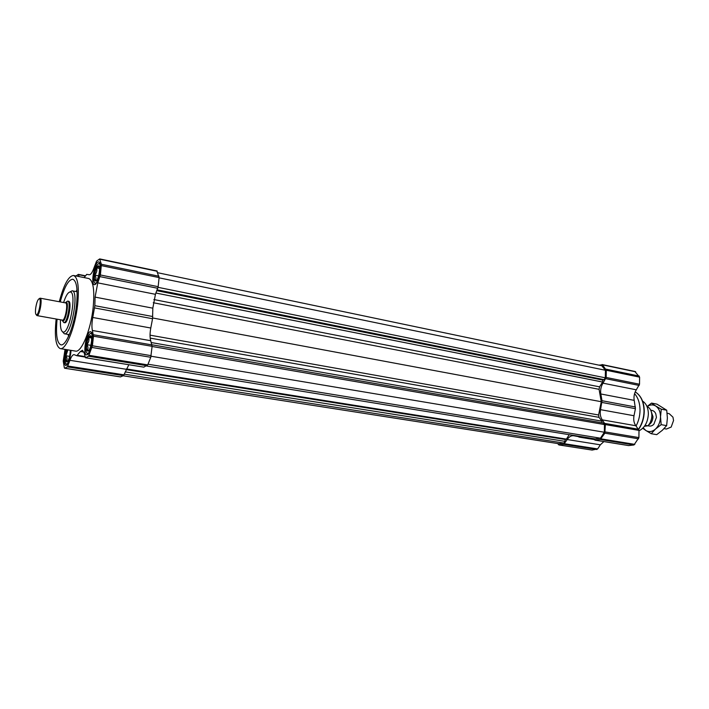 <?xml version="1.0" encoding="UTF-8"?>
<svg xmlns="http://www.w3.org/2000/svg" width="709" height="709" viewBox="0 0 709 709"><rect width="100%" height="100%" fill="white"/><g stroke="black" fill="none" stroke-linecap="round" stroke-linejoin="round"><path stroke-width="1.06" d="M157.797 272.743L601.781 365.747L605.433 370.266L605.3 377.808L604.121 379.661L602.765 380.095L602.615 382.045L599.575 386.839L599.078 389.321L601.241 401.711L598.6 414.995L598.999 417.344L601.906 421.164L601.976 422.83M151.992 344.796L603.35 423.06L604.467 424.54L604.334 432.233L600.443 438.197L595.143 438.906L146.533 366.004M569.221 434.697L566.42 439.119L565.153 439.465L565.002 441.361L563.903 443.098L559.011 443.754L123.171 375.788M124.341 374.175L563.903 443.098M125.236 371.888L565.002 441.361M126.131 369.584L565.153 439.465M126.388 368.937L566.42 439.119M147.995 364.213L600.443 438.197M151.07 356.228L604.334 432.233M152.081 346.471L604.467 424.54M151.292 342.553L601.906 421.164M152.665 317.978L601.241 401.711M155.945 293.039L602.615 382.045M156.866 290.681L602.765 380.095M157.185 289.839L604.121 379.661M158.063 287.34L605.3 377.808M159.073 277.831L605.433 370.266M56.144 319.006C54.354 336.607 55.727 346.471 60.256 348.606C65.893 350.37 75.172 327.469 77.618 304.87C79.319 287.225 77.972 277.432 73.559 275.482C68.569 275.881 63.81 284.637 59.281 301.733M60.256 348.606L75.491 351.106C81.349 352.896 90.779 330.208 93.136 307.768C94.767 290.238 93.287 280.48 88.696 278.504L73.559 275.482M65.042 349.386L63.225 361.058L64.342 367.829L64.696 368.219L67.373 366.872L69.943 360.314C71.361 356.467 72.752 354.58 74.09 354.642L76.802 355.705L80.418 351.504L82.43 350.281L84.176 352.967L85.461 357.744L88.563 356.228L92.4 345.788L93.482 336.208L92.392 330.474C91.674 327.212 91.807 322.879 92.773 317.481L94.838 305.676L95.086 297.115L97.771 282.864L155.448 294.315L158.169 286.684L159.091 277.591L156.813 271.015M155.448 294.315L152.816 308.176L152.55 318.722L150.778 328.01C149.838 333.257 149.821 337.493 150.707 340.701L152.098 346.329L150.769 357.283L147.729 364.896L143.821 367.138L85.461 357.744M128.834 364.754L123.534 375.637L120.433 376.904L64.59 368.237M57.092 319.174C55.648 334.48 56.915 343.032 60.885 344.831C65.946 346.409 74.259 325.865 76.457 305.623C77.99 289.795 76.776 280.994 72.814 279.24C68.463 279.523 64.271 287.083 60.238 301.91M76.102 291.559L76.989 289.627M68.445 336.571L68.303 334.453M65.733 349.502C63.615 358.196 63.597 363.549 65.689 365.578C67.904 364.878 69.606 360.624 70.811 352.816L71.015 350.37M92.241 341.366C92.773 335.605 92.25 332.388 90.69 331.715C86.622 330.474 82.368 354.739 86.622 354.917C89.104 354.181 90.974 349.67 92.241 341.366M100.217 270.794C100.713 265.494 100.244 262.534 98.808 261.905C94.882 260.558 90.273 284.451 94.403 284.734C96.938 283.963 98.879 279.311 100.217 270.794M97.771 282.864L100.386 274.977L101.405 264.28L99.579 258.98L96.584 261.142L93.845 268.259C92.232 272.628 90.699 274.791 89.245 274.746L86.746 274.348L84.123 277.591M79.036 276.572L78.353 274.365L76.023 275.969M69.721 292.028L72.141 290.796C79.461 290.965 71.237 336.199 64.324 333.771L62.489 331.768M63.597 302.539C65.866 295.573 68.091 292.064 70.262 292.002C77.184 291.851 69.411 334.559 62.995 331.989C60.974 331.165 60.132 327.088 60.469 319.777M66.203 302.069L67.674 301.077L68.587 301.245C72.229 301.343 68.126 323.933 64.67 322.746L63.766 322.577L62.738 321.124M67.71 301.077C71.352 301.183 67.24 323.774 63.801 322.586M64.989 302.796L66.132 302.123C69.376 302.087 65.715 322.232 62.684 321.062L61.86 320.025M39.199 298.684L40.129 298.17C42.788 298.329 39.509 316.382 36.965 315.594L36.265 314.787M35.663 308.3C36.593 302.424 37.816 299.225 39.341 298.702C41.787 298.852 38.756 315.54 36.407 314.823C35.485 314.424 35.237 312.244 35.663 308.3M94.616 275.057C95.52 269.305 96.832 266.221 98.551 265.813C101.183 266.212 98.197 281.686 95.609 281.021C94.598 280.675 94.27 278.681 94.616 275.057M99.544 268.498L96.619 267.896C97.293 270.528 96.663 272.921 94.714 275.057C96.176 277.148 96.327 279 95.174 280.604L96.672 280.312L95.609 281.021M96.619 267.896L99.154 266.726L99.003 266.212M98.684 263.606L99.739 262.8M95.591 284.274L94.917 283.113M93.934 275.526C95.033 268.41 96.672 264.43 98.843 263.606C102.539 263.509 98.445 284.717 95.068 283.175C93.88 282.519 93.499 279.975 93.934 275.526M98.64 275.854L94.714 275.057M70.288 350.255C70.023 356.609 68.853 360.518 66.779 361.971C65.786 361.617 65.467 359.552 65.84 355.767L67.275 349.759M67.896 349.856L65.937 355.767C67.32 357.832 67.426 359.711 66.265 361.413L67.807 361.191M66.814 365.055L66.221 364.027M70.191 356.574C69.003 361.519 67.71 364.009 66.309 364.054C65.131 363.398 64.767 360.748 65.228 356.095L66.619 349.652M70.971 350.361L70.723 353.481M69.65 356.37L65.937 355.767M86.684 344.645C87.553 339.035 88.82 336.039 90.495 335.667C93.207 335.986 90.46 351.708 87.792 351.123C86.684 350.742 86.321 348.589 86.684 344.645M91.541 337.989L88.705 337.502C89.396 340.098 88.758 342.474 86.79 344.645C88.262 346.816 88.403 348.784 87.225 350.556L88.953 350.29L87.792 351.123M88.705 337.502L91.239 336.598M90.566 333.443L91.656 332.574M87.836 354.411L87.101 353.242M86.011 345.008C87.056 338.069 88.643 334.214 90.752 333.434C94.545 333.212 90.779 354.766 87.278 353.312C85.975 352.612 85.55 349.838 86.011 345.008M90.912 345.345L86.79 344.645M598.883 365.135L602.499 364.843L606.301 370.258L606.177 377.463L602.969 383.188C600.966 386.529 600.257 390.127 600.824 393.974L602.003 400.718L600.532 409.669C599.814 413.755 600.399 417.158 602.304 419.87L605.353 424.585L604.857 433.181L600.301 439.483L595.011 440.147L593.61 438.658M634.874 371.516L639.607 377.161L639.527 384.225L636.31 389.808L602.969 383.188M595.011 440.147L628.599 445.58L633.97 444.96L638.915 437.595L638.995 430.398L635.876 425.754C633.926 423.087 633.305 419.746 634.006 415.74L635.424 408.676L634.201 400.363C633.598 396.588 634.298 393.07 636.31 389.808M600.337 444.818L567.209 439.536L563.761 444.33L558.887 444.942L592.121 450.073L597.652 448.93L600.337 444.818L603.891 441.583M558.887 444.942L557.62 443.533M567.209 439.536C569.079 436.726 571.25 435.468 573.723 435.751L594.266 439.553L579.031 437.081M580.547 436.54L578.899 437.063M636.079 426.003C638.596 421.217 639.917 416.023 640.023 410.422C639.997 403.394 638.18 397.793 634.573 393.628M638.995 430.842C644.72 427.828 647.849 422.201 648.363 413.959C648.248 407.87 646.316 403.581 642.558 401.072M650.41 422.147L652.129 416.883L651.81 414.473M644.437 426.295L647.831 425.817C650.375 423.238 651.713 419.888 651.855 415.775C651.784 411.69 650.507 408.747 648.017 406.931L647.087 406.762M647.831 425.817L645.084 425.338M648.62 424.983C651.323 423.388 652.776 420.65 652.998 416.75L651.128 411.193M664.049 428.635L666.407 429.042L671.166 427.075L673.55 420.517L672.965 417.176L669.207 413.657L667.134 413.267M642.744 428.263L645.722 430.407C648.921 432.33 652.174 431.887 655.479 429.078C658.67 425.967 660.345 421.864 660.522 416.786C660.425 411.743 658.803 408.154 655.674 405.991L651.527 403.093L647.016 406.585M651.527 403.093L656.951 404.139L666.735 410.227L667.382 418.044L666.637 425.63L662.348 430.283L656.702 434.652L651.243 433.713L655.479 429.078L661.169 424.656L660.522 416.786L661.284 409.19L666.735 410.227M643.187 427.802L645.722 430.407L651.243 433.713M648.07 425.586C650.038 426.543 651.961 426.1 653.849 424.257L656.445 417.388L655.763 413.719C654.655 411.326 653.007 410.236 650.827 410.431M661.284 409.19L655.674 405.991C652.874 404.378 649.993 404.591 647.042 406.638M661.169 424.656L666.637 425.63M150.202 338.113L598.999 417.344M150.051 335.162L598.6 414.995M153.259 302.725L599.078 389.321M153.862 299.544L599.575 386.839M78.566 274.684L85.231 276.023M100.004 259.246L157.292 271.29M101.405 264.28L159.02 276.253M101.44 265.645L159.091 277.591M100.386 274.977L158.169 286.684M100.013 276.643L157.788 288.297M95.086 297.115L152.816 308.176M94.838 305.676L152.772 316.533M94.581 307.919L152.55 318.722M92.773 317.481L150.778 328.01M92.392 330.474L150.707 340.701M93.455 334.763L152.027 344.92M93.482 336.208L152.098 346.329M92.4 345.788L151.15 355.661M92.019 347.463L150.769 357.283M89.121 355.333L147.729 364.896M88.563 356.228L147.118 365.755M85.594 357.717L143.821 367.138M80.418 351.504L83.928 352.081M77.405 355.342L85.009 356.574M76.873 355.705L85.124 357.044M69.943 360.314L126.246 369.283M67.878 366.039L124.084 374.839M67.373 366.872L123.534 375.637M64.696 368.219L120.557 376.887M76.661 291.665L77.068 290.805M68.941 335.499L68.862 334.551M65.299 302.849C69.934 298.968 65.131 325.342 62.162 320.078L36.939 315.594L36.407 314.823M65.308 302.858L65.565 302.903C68.463 302.982 65.175 321.071 62.427 320.122M639.607 377.161L606.301 370.258M639.27 376.08L605.982 369.159M635.698 371.817L602.499 364.843M638.57 429.149C642.044 423.92 643.861 417.938 644.02 411.229C643.843 401.959 640.901 395.507 635.202 391.873C641.096 395.578 644.109 402.074 644.259 411.353C644.091 418.106 642.239 424.088 638.694 429.317M639.527 384.225L606.177 377.463M639.163 385.439L605.814 378.703M634.201 400.363L600.824 393.974M635.441 406.984L602.003 400.718M635.424 408.676L601.968 402.446M634.006 415.74L600.532 409.669M635.876 425.754L602.304 419.87M638.658 429.273L605.025 423.441M638.995 430.398L605.353 424.585M638.915 437.595L605.22 431.941M638.552 438.818L604.857 433.181M634.821 444.375L601.143 438.88M633.97 444.96L600.301 439.483M628.839 445.589L595.241 440.156M593.974 439.155L579.918 436.877M597.652 448.93L564.532 443.745M596.863 449.488L563.761 444.33M592.121 450.073L559.082 444.942M85.399 275.774L78.353 274.365M157.026 270.962L99.765 258.927M85.124 357.052L76.802 355.705M77.113 291.753L72.141 290.796M69.314 334.621L64.324 333.771M62.995 331.989L64.253 333.753M70.262 292.002L72.07 290.787M62.684 321.062L63.766 322.577M66.132 302.123L67.674 301.077M65.565 302.903L40.103 298.17M39.341 298.702L40.129 298.17M99.154 266.726L98.551 265.813M95.068 283.175L95.724 284.149M98.843 263.606L99.818 262.968M67.789 361.253L66.779 361.971M66.309 364.054L66.938 364.922M91.222 336.713L90.495 335.667M87.278 353.312L87.969 354.287M90.752 333.434L91.736 332.743M602.012 364.532L635.211 371.516M647.875 425.772L649.32 426.029M650.711 410.192L652.156 410.467"/></g></svg>
